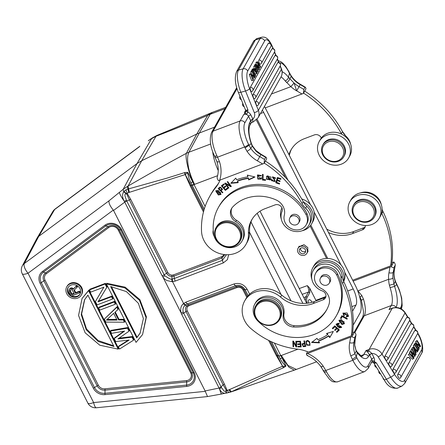 <?xml version="1.0" encoding="UTF-8"?>
<svg xmlns="http://www.w3.org/2000/svg" width="445" height="445" viewBox="0 0 445 445"><rect width="100%" height="100%" fill="white"/><g stroke="black" fill="none" stroke-linecap="round" stroke-linejoin="round"><path stroke-width="0.67" d="M409.839 353.425L413.283 357.558L410.78 351.75L411.124 351.133L414.629 355.16L412.064 349.464L412.354 348.947L415.263 355.7L414.979 356.2L411.519 352.318L413.967 358.008L413.628 358.603L412.343 359.232L408.254 354.576L409.839 353.425L408.254 354.576M413.628 358.603L409.545 353.953M412.409 356.49L412.732 356.334M410.78 351.75L409.489 352.379L410.045 353.669M411.124 351.133L409.839 351.756L409.489 352.379M412.354 348.947L410.774 350.093L411.358 351.389M410.774 350.093L412.064 349.464M414.979 356.2L413.694 356.823L413.238 356.306M397.752 374.484A2.236 1.997 29.3 0 1 400.695 377.488A2.236 2.236 0 0 1 399.888 378.317A2.231 0.851 64.1 0 1 398.397 377.199A2.231 0.851 -115.9 0 1 397.947 376.298A2.231 0.851 -115.9 0 1 397.752 374.484L407.169 357.713A2.231 0.851 -115.9 0 1 407.37 357.535M388.808 362.975A2.236 1.997 29.3 0 1 391.75 365.979A2.236 2.236 0 0 1 390.938 366.808A2.231 0.851 64.1 0 1 389.453 365.69A2.231 0.851 -115.9 0 1 389.002 364.789A2.231 0.851 -115.9 0 1 388.808 362.975L410.613 324.144A2.231 0.851 -115.9 0 1 410.807 323.966M406.774 317.43A2.231 0.851 64.1 0 0 406.58 317.602L384.769 356.439A2.236 1.997 29.3 0 1 387.712 359.443L409.522 320.611A2.236 1.997 -150.7 0 0 406.58 317.602M387.044 360.122A2.231 0.851 -115.9 0 1 386.905 360.272A2.231 0.851 -115.9 0 1 385.42 359.154A2.231 0.851 64.1 0 1 384.964 358.253A2.231 0.851 -115.9 0 1 384.769 356.439M392.907 369.395A2.236 1.997 29.3 0 1 395.85 372.404A2.236 2.236 0 0 1 395.038 373.233A2.231 0.851 64.1 0 1 393.552 372.115A2.231 0.851 -115.9 0 1 393.102 371.208A2.231 0.851 -115.9 0 1 392.907 369.395L414.579 330.796A2.231 0.851 -115.9 0 1 414.779 330.624M414.885 344.441L414.595 344.953L418.105 350.638L418.395 350.126L414.885 344.441L413.31 345.581L414.595 344.953M415.28 348.774L413.31 345.581M418.105 350.638L417.566 350.899M415.708 350.004L413.628 347.934L414.968 351.328L415.708 350.004L414.662 350.515M414.506 348.836L414.1 349.036M415.263 352.084L416.175 350.46L417.493 351.728L417.822 351.138L413.422 347.044L413.11 347.601L415.775 354.782L416.086 354.237L415.263 352.084M413.422 347.044L411.82 348.229L413.11 347.601M411.82 348.229L412.131 349.058M415.775 354.782L415.024 355.149M417.493 351.728L416.209 352.351L415.497 351.667M416.42 344.263L420.325 346.683L420.62 346.154L417.115 340.47L416.837 340.965L419.591 345.426L415.691 343.006L415.391 343.534L418.901 349.225L419.179 348.73L416.42 344.263M414.417 344.669L414.106 344.163L415.391 343.534M418.901 349.225L418.083 349.62M414.106 344.163L415.691 343.006M416.882 343.751L415.552 341.588L416.837 340.965M417.115 340.47L415.552 341.588M417.844 346.566L419.04 347.306L420.325 346.683M392.251 308.201L389.019 309.587L391.289 305.537A3.61 3.226 -150.7 0 1 396.011 307.451A24.069 8.666 69.3 0 0 394.582 286.396L390.07 287.648L389.42 285.234L393.97 283.993L395.371 281.079C394.042 277.335 393.73 273.653 394.437 270.032A3.61 1.557 -168.8 0 1 394.359 270.237L393.224 272.257A23.897 21.343 -150.7 0 0 392.918 277.93L393.97 283.993M357.774 291.024L357.919 290.891A34.382 30.705 -150.7 0 0 357.608 290.596M360.239 296.865L361.874 295.641L357.919 290.891L388.613 279.293C390.76 279.221 392.195 278.77 392.918 277.93M371.747 353.324L369.617 354.999L369.472 354.709L371.747 353.324L369 350.994L367.564 351.945L369.472 354.709L368.449 356.528A3.61 3.226 29.3 0 0 363.726 354.62L365.996 350.577L369 350.994A3.61 1.302 -110.7 0 1 369.15 349.386L392.167 308.396A3.61 1.302 -110.7 0 1 392.462 308.118C397.658 306.627 401.863 308.112 405.089 312.574A3.61 0.857 148.3 0 1 405.017 313.013L381.999 354.003L394.509 374.284A13.751 5.257 -115.9 0 0 404.555 380.258L421.515 350.054A13.751 5.257 -115.9 0 0 417.66 333.505M369.617 354.999L371.72 359.137A3.61 3.226 -150.7 0 1 371.714 362.097L368.043 368.638A3.61 3.226 29.3 0 0 368.048 365.679L371.72 359.137A2.064 0.556 153.1 0 1 373.972 357.652L371.87 353.508A6.53 5.835 29.3 0 1 378.205 356.879A3.61 0.857 148.3 0 0 381.999 354.003A10.14 9.061 29.3 0 0 369.15 349.386L365.996 350.577L367.564 351.945M356.979 351.789L357.302 352.779L356.25 351.194L354.86 353.491C354.721 354.087 353.352 354.843 350.76 355.766L352.34 359.315L356.289 356.706L356.768 357.658A3.61 0.973 -26.9 0 1 352.824 360.266L352.34 359.315M324.043 371.347C323.865 372.243 324.694 372.393 326.519 371.803L325.807 370.474C324.005 371.124 323.231 371.074 323.493 370.312M368.043 368.638L364.755 371.564A20.804 7.487 -110.7 0 1 352.824 360.266L325.807 370.474L323.209 366.174C321.512 367.053 320.812 367.119 321.112 366.385M354.843 345.526L356.256 351.188L354.754 345.887A23.897 21.343 29.3 0 1 355.06 340.219L355.889 335.319C356.211 334.712 355.772 333.6 354.582 331.976L351.962 336.648C353.447 337.672 354.376 337.9 354.754 337.338L355.889 335.319A106.755 95.347 -150.7 0 1 355.06 340.219L353.925 342.238A23.897 21.343 -150.7 0 0 354.854 353.491M328.087 277.463A5.073 4.528 29.3 0 1 329.267 283.159A5.073 4.528 29.3 0 1 321.601 283.893A5.073 4.528 29.3 0 1 320.422 278.197A5.073 4.528 29.3 0 1 328.087 277.463M329.617 282.542A5.156 4.606 -150.7 0 0 330.101 281.857A5.156 4.606 -150.7 0 0 329.161 276.317A5.156 4.606 -150.7 0 0 323.354 274.899A5.156 4.606 -150.7 0 0 321.106 276.807A5.156 4.606 -150.7 0 0 320.773 277.574M326.83 309.525A39.193 35.005 29.3 0 1 310.12 323.32A39.193 35.005 29.3 0 1 294.178 325.64A10.313 9.211 29.3 0 1 283.932 313.836A15.469 13.817 -150.7 0 0 277.908 299.696A15.469 13.817 -150.7 0 0 262.277 297.054A15.469 13.817 -150.7 0 0 255.525 302.761L254.768 304.113A15.469 13.817 29.3 0 1 261.515 298.4A15.469 13.817 29.3 0 1 277.152 301.048A15.469 13.817 29.3 0 1 283.176 315.188A10.313 9.211 -150.7 0 0 293.422 326.986A39.193 35.005 -150.7 0 0 309.364 324.672A39.193 35.005 -150.7 0 0 326.458 310.204A39.193 35.005 -150.7 0 0 328.994 304.369A13.751 12.282 -150.7 0 0 321.507 288.644A12.032 10.747 29.3 0 1 315.728 273.091A12.032 10.747 29.3 0 1 320.978 268.647A12.032 10.747 29.3 0 1 336.826 275.221A50.541 45.14 29.3 0 1 336.353 315.761A50.541 45.14 29.3 0 1 314.303 334.418A50.541 45.14 29.3 0 1 257.661 320.806A15.469 13.817 29.3 0 1 254.768 304.113M279.605 319.566L280.211 318.486A13.751 12.282 -150.7 0 0 277.713 303.718A13.751 12.282 -150.7 0 0 262.227 299.941A13.751 12.282 -150.7 0 0 256.231 305.02L255.625 306.099A13.751 12.282 29.3 0 1 261.621 301.02A13.751 12.282 29.3 0 1 279.616 308.296A13.751 12.282 29.3 0 1 279.605 319.566A13.751 12.282 29.3 0 1 273.608 324.644A13.751 12.282 29.3 0 1 255.614 317.368A13.751 12.282 29.3 0 1 255.625 306.099M261.771 301.882A13.066 11.67 29.3 0 1 278.865 308.797A13.066 11.67 29.3 0 1 273.158 324.322A13.066 11.67 29.3 0 1 256.059 317.413A13.066 11.67 29.3 0 1 261.771 301.882M336.353 315.761L337.11 314.409A50.541 45.14 -150.7 0 0 337.583 273.87A12.032 10.747 -150.7 0 0 321.735 267.3A12.032 10.747 -150.7 0 0 316.484 271.739L315.728 273.091M336.943 324.171L339.096 323.782L338.856 324.205L339.179 323.71L338.133 323.231L336.064 324.244L337.772 326.853L341.003 327.064L341.232 326.658L336.192 324.043M341.704 327.253L339.079 327.592M341.003 327.064L339.151 327.481L338.817 327.976L341.604 327.459L337.972 326.046M337.983 326.068L336.542 324.967L336.77 324.561M336.565 324.972L336.715 324.577L338.873 324.188M339.179 323.71L339.407 323.309M341.337 318.175L340.703 317.825L341.882 315.666L340.475 318.231L341.115 318.581L342.45 316.156L347.228 318.781M340.703 317.825L340.475 318.231M342.222 316.556L347.005 319.187L347.3 318.642L341.877 315.666M343.824 323.337L344.124 321.763L339.752 320.389L339.524 320.795L343.896 322.169L343.824 323.337L339.485 322.013L339.524 320.795M344.547 323.465L342.188 324.194L339.04 320.255M341.415 319.543L338.918 320.45L341.96 324.594L344.447 323.676L341.415 319.543M296.053 345.704L293.439 341.109L292.816 341.076L293.055 346.761L293.644 346.789L293.45 342.327L296.064 346.916L296.693 346.95L296.448 341.265L295.864 341.237L296.053 345.704L296.109 341.248M293.622 346.371L293.283 346.355L293.06 341.087M296.676 346.533L296.292 346.51L293.678 341.921L293.45 342.327M293.055 346.761L293.283 346.355M296.064 346.916L296.292 346.51M300.191 343.824L297.655 343.879L297.738 344.547L300.275 344.491L300.492 346.238L297.788 346.293L297.872 346.966L301.187 346.894L300.47 341.204L297.049 341.276L297.132 341.944L299.947 341.888L300.191 343.824L300.175 341.482L297.327 341.271M300.492 346.238L300.503 344.085L297.933 343.874M301.137 346.494L298.061 346.288M297.132 341.944L297.36 341.543M299.947 341.888L300.175 341.482M297.738 344.547L297.966 344.141M300.275 344.491L300.503 344.085M297.872 346.966L298.094 346.56M336.442 328.165L334.596 330.012L335.13 330.49L336.976 328.644L338.378 329.906L336.409 331.875L336.948 332.359L339.363 329.951L334.785 325.84L332.298 328.327L332.838 328.81L334.885 326.764L336.442 328.165L336.67 327.759L335.113 326.357L333.06 328.404L332.615 328.004M338.378 329.906L338.606 329.5L337.204 328.243L335.358 330.084L334.918 329.689M339.268 329.867L337.176 331.959L336.732 331.553M332.838 328.81L333.06 328.404M334.885 326.764L335.113 326.357M335.13 330.49L335.358 330.084M336.976 328.644L337.204 328.243M336.948 332.359L337.176 331.959M327.548 334.757A57.933 51.742 29.3 0 1 317.752 339.73L317.024 338.306L311.595 342.489L319.349 342.873L318.503 341.209A59.652 53.278 -150.7 0 0 328.594 336.081L329.767 337.583L333.349 331.442L326.541 333.472L327.548 334.757L327.776 334.351L326.986 333.338M319.349 342.873L319.577 342.466L311.823 342.083M333.338 331.442L329.995 337.176L328.816 335.68A59.652 53.278 29.3 0 1 318.731 340.803L318.503 341.209M328.816 335.68L328.594 336.081M329.767 337.583L329.995 337.176M304.725 343.479L304.914 345.91L304.725 343.479L302.761 343.974L302.533 344.38L304.497 343.885M303.184 346.021L302.533 344.38M304.908 345.904L303.184 346.032M303.24 346.711L305.648 346.516L304.491 340.859L303.891 340.915L304.363 343.217L304.196 340.887M305.876 346.11L303.468 346.305L302.111 343.751M304.363 343.217L301.983 343.935L303.24 346.694L303.468 346.288M309.659 344.564L309.77 344.374C310.716 342.472 307.512 338.834 306.616 341.354M309.77 344.374L309.542 344.78C307.617 345.993 306.566 344.986 306.388 341.76C307.284 339.24 310.488 342.873 309.542 344.78L309.714 344.469M306.388 341.76L306.705 341.17M310.115 345.086L306.766 344.658L306.049 340.992M309.409 341.443L305.926 341.182L306.538 345.059L310.015 345.298L309.409 341.443M347.94 315.872L348.168 315.466L343.751 313.13L343.523 313.53L347.94 315.872L346.316 316.378L346.249 317.018L346.499 316.406M344.263 315.499L343.051 312.969M348.646 316.017L346.471 316.612M344.146 315.627L343.918 316.033L344.358 315.55L343.49 314.609L343.523 313.53M346.249 317.018L348.546 316.228L347.094 312.957L342.928 313.163L343.918 316.033M322.33 290.941A15.13 13.511 29.3 0 1 313.158 282.97A15.13 13.511 29.3 0 1 313.169 270.577A15.13 13.511 29.3 0 1 326.374 264.13A15.13 13.511 29.3 0 1 339.563 272.991A15.13 13.511 29.3 0 1 341.059 278.086A17.194 15.353 -150.7 0 0 342.578 283.504A103.145 92.121 29.3 0 1 351.366 335.83L308.346 352.078A34.382 30.705 -150.7 0 0 297.622 349.153A79.076 70.627 29.3 0 1 250.719 328.399A24.069 21.494 29.3 0 1 244.644 320.684A24.069 21.494 29.3 0 1 244.661 300.965A24.069 21.494 29.3 0 1 280.578 297.093A30.944 27.634 -150.7 0 0 313.252 303.546L323.204 299.785A5.156 4.606 -150.7 0 0 325.451 297.883A5.156 4.606 -150.7 0 0 322.33 290.941M351.366 335.83L352.501 333.806A103.145 92.121 -150.7 0 0 343.712 281.485A17.194 15.353 29.3 0 1 343.484 280.979A17.194 15.353 29.3 0 1 342.194 276.061A15.13 13.511 -150.7 0 0 340.698 270.972A15.13 13.511 -150.7 0 0 327.509 262.111A15.13 13.511 -150.7 0 0 314.303 268.552L313.169 270.577M343.701 281.457A16.849 15.047 -150.7 0 0 343.334 268.38A16.849 15.047 -150.7 0 0 328.649 258.512A16.849 15.047 -150.7 0 0 313.942 265.687L312.807 267.712A16.849 15.047 29.3 0 1 327.509 260.536A16.849 15.047 29.3 0 1 342.199 270.404A16.849 15.047 29.3 0 1 343.484 280.979M311.884 279.36A16.849 15.047 29.3 0 1 312.807 267.712M325.874 296.793A5.156 4.606 29.3 0 1 324.338 297.766L314.387 301.521A30.944 27.634 29.3 0 1 281.713 295.074A24.069 21.494 -150.7 0 0 245.801 298.94L244.661 300.965M307.612 355.288C307.228 355.872 306.816 355.41 306.371 353.897L307.578 351.75M352.646 332.637L354.582 331.976M351.962 336.648L306.371 353.897M356.261 356.718L354.826 353.502M356.295 356.706L357.296 352.779A24.069 8.666 69.3 0 0 368.449 356.528M361.752 300.497C361.084 300.336 361.657 299.886 363.47 299.14L361.874 295.641M306.716 303.279L260.008 211.214M106.778 287.398L97.967 301.877L111.528 296.754L112.668 299.001L97.127 304.875L95.414 301.504L103.896 287.147L90.669 292.148L89.528 289.901L105.07 284.027L106.778 287.398L107.156 286.725L105.448 283.354L105.07 284.027M105.448 283.354L89.907 289.228L89.528 289.901M103.869 287.159L95.414 301.504M111.528 296.754L111.906 296.081L113.047 298.328L112.668 299.001M111.906 296.081L98.389 301.187M98.645 307.868L99.786 310.115L115.327 304.241L114.187 301.994L98.645 307.868L99.024 307.195L114.565 301.321L114.187 301.994M114.565 301.321L115.706 303.568L115.327 304.241M117.063 320.094L113.642 313.352L106.422 320.1L117.063 320.094M116.718 319.421L107.145 319.421M124.444 322.213L105.86 322.097L104.341 319.098L116.846 307.239L117.986 309.481L114.777 312.479L118.576 319.966L123.304 319.966L124.444 322.213L124.823 321.54L123.682 319.293L123.304 319.966M123.682 319.293L118.954 319.293L118.576 319.966M118.954 319.293L115.266 312.023M116.846 307.239L117.224 306.56L118.364 308.808L117.986 309.481M117.224 306.56L104.341 319.098M129 331.197L117.953 338.94L132.043 337.188L133.561 340.18L119.533 349.047L118.398 346.8L129.161 340.058L115.739 341.56L114.215 338.567L124.606 331.074L111.556 333.327L110.421 331.08L127.481 328.204L129 331.197L129.378 330.524L127.86 327.526L127.481 328.204M127.86 327.526L110.799 330.407L110.421 331.08M123.871 331.197L114.599 337.894L114.215 338.567M128.31 340.152L118.776 346.127L118.398 346.8M132.043 337.188L132.421 336.515L133.939 339.507L133.561 340.18M132.421 336.515L119.043 338.178M140.27 332.899L137.082 337.243L111.4 286.625M136.704 337.916L140.08 333.238L143.385 318.537L138.384 303.301L126.402 291.597L110.649 286.563L136.704 337.916L137.082 337.243M142.572 334.562L146.438 316.918L139.869 299.63L125.19 287.175L106.772 283.276L106.388 283.949L136.037 342.389L142.572 334.562L146.06 317.597L139.491 300.308L124.811 287.848L106.388 283.954M113.586 345.776L98.173 340.559L86.508 328.961L81.607 313.986L84.717 299.502M87.904 295.157L84.522 299.835L81.218 314.537L86.224 329.778L98.206 341.482L113.959 346.51L87.904 295.157M118.214 349.125L88.566 290.685L82.047 298.506L78.559 315.466L85.123 332.76L99.802 345.22L118.214 349.125L118.593 348.452L88.944 290.012L88.566 290.685M88.944 290.012L82.047 298.506M69.815 290.78L71.584 294.69L74.304 293.667L72.173 289.89L71 289.706L69.815 290.78L70.165 290.157M69.898 291.375L70.199 290.129M71.584 294.69L71.962 294.017L70.277 290.696M74.076 293.222L71.962 294.017M76.985 287.448L73.887 290.285L75.394 293.255L79.199 291.814L79.733 292.866L71.211 296.081L69.081 291.892L69.008 290.045L69.47 289.244L70.649 288.594L72.274 288.811L72.991 289.372L76.362 286.224L76.985 287.448L77.363 286.775L76.74 285.551L76.362 286.224M76.74 285.551L72.991 289.372M73.369 288.699L72.652 288.137L72.274 288.811M72.652 288.137L71.662 287.887L71.283 288.56M71.662 287.887L71.028 287.915L70.649 288.594M71.028 287.915L69.926 288.866M70.304 288.193L69.47 289.244M69.848 288.571L69.008 290.045M79.199 291.814L79.577 291.141L80.111 292.187L79.733 292.866M79.577 291.141L75.772 292.582L75.394 293.255M75.772 292.582L74.376 289.834M80.178 293.95A6.842 6.113 29.3 0 1 77.397 296.142A6.842 6.113 29.3 0 1 71.879 295.83M70.744 295.168A6.842 6.113 29.3 0 1 68.274 287.259M71.055 285.067A6.842 6.113 -150.7 0 0 68.068 287.592A6.842 6.113 -150.7 0 0 69.314 294.94A6.842 6.113 -150.7 0 0 77.018 296.815A6.842 6.113 -150.7 0 0 80 294.29A6.842 6.113 -150.7 0 0 78.759 286.947A6.842 6.113 -150.7 0 0 71.055 285.067M70.399 283.765A8.355 7.459 29.3 0 1 79.805 286.063A8.355 7.459 29.3 0 1 81.318 295.035A8.355 7.459 29.3 0 1 77.675 298.117A8.355 7.459 29.3 0 1 68.269 295.819A8.355 7.459 29.3 0 1 66.75 286.853A8.355 7.459 29.3 0 1 70.399 283.765M81.318 295.035L81.702 294.356A8.355 7.459 -150.7 0 0 80.183 285.384A8.355 7.459 -150.7 0 0 70.777 283.092A8.355 7.459 -150.7 0 0 67.128 286.174L66.75 286.853M240 229.92A13.751 12.282 29.3 0 1 239.989 241.19A13.751 12.282 29.3 0 1 233.987 246.263A13.751 12.282 29.3 0 1 215.992 238.987A13.751 12.282 29.3 0 1 216.003 227.718A13.751 12.282 29.3 0 1 222.005 222.645A13.751 12.282 29.3 0 1 240 229.92M222.15 223.501A13.066 11.67 29.3 0 1 239.249 230.415A13.066 11.67 29.3 0 1 233.536 245.946A13.066 11.67 29.3 0 1 216.442 239.032A13.066 11.67 29.3 0 1 222.15 223.501M239.989 241.19L240.556 240.178A13.751 12.282 -150.7 0 0 238.058 225.409A13.751 12.282 -150.7 0 0 222.572 221.632A13.751 12.282 -150.7 0 0 216.57 226.711L216.003 227.718M297.494 217.166A5.073 4.528 29.3 0 1 298.673 222.862A5.073 4.528 29.3 0 1 291.013 223.59A5.073 4.528 29.3 0 1 289.834 217.894A5.073 4.528 29.3 0 1 297.494 217.166M299.023 222.244A5.156 4.606 -150.7 0 0 299.507 221.554A5.156 4.606 -150.7 0 0 298.573 216.02A5.156 4.606 -150.7 0 0 292.766 214.601A5.156 4.606 -150.7 0 0 290.513 216.504A5.156 4.606 -150.7 0 0 290.179 217.277M284.305 215.313A13.751 12.282 -150.7 0 0 275.989 199.894A39.193 35.005 -150.7 0 0 245.39 198.57A39.193 35.005 -150.7 0 0 232.602 207.109A10.313 9.211 -150.7 0 0 231.467 208.672A10.313 9.211 -150.7 0 0 235.7 221.61A15.469 13.817 29.3 0 1 242.052 241.018A15.469 13.817 29.3 0 1 235.305 246.73A15.469 13.817 29.3 0 1 213.606 233.975A50.541 45.14 29.3 0 1 218.395 207.487A50.541 45.14 29.3 0 1 240.445 188.83A50.541 45.14 29.3 0 1 306.121 214.701A12.032 10.747 29.3 0 1 306.221 224.769A12.032 10.747 29.3 0 1 300.97 229.208A12.032 10.747 29.3 0 1 288.443 226.855A12.032 10.747 29.3 0 1 284.305 215.313M306.221 224.769L306.978 223.418A12.032 10.747 -150.7 0 0 306.883 213.35A50.541 45.14 -150.7 0 0 241.201 187.479A50.541 45.14 -150.7 0 0 219.157 206.135L218.395 207.487M213.233 230.232A8.594 7.676 -150.7 0 0 213.85 235.778A8.594 7.676 -150.7 0 0 214.14 236.301M242.052 241.018L242.809 239.671A15.469 13.817 -150.7 0 0 236.462 220.264A10.313 9.211 29.3 0 1 231.878 208.015M260.998 175.547L258.261 174.974L258.033 175.374L260.77 175.947L261.304 175.475M261.449 178.823L258.072 178.695L257.533 174.879M260.77 175.947L261.426 175.797L257.41 175.069L257.827 179.079L261.343 179.035L261.649 178.128L260.965 177.911L260.486 178.968L261.198 177.505M260.987 178.2L260.486 178.968L258.033 175.374M280.027 181.104L277.402 180.158L277.174 180.559L279.894 181.543L280.089 180.92L277.368 179.941L277.88 178.317L278.108 177.911L280.917 178.929M279.566 183.64L275.989 182.35L277.513 177.494M277.88 178.317L280.784 179.363L280.979 178.74L277.424 177.46L275.761 182.756L279.427 184.074L279.621 183.451L276.606 182.367L277.174 180.559M275.761 182.756L275.989 182.35M275.817 178.134L273.119 176.96L272.891 177.36L275.144 178.456L272.323 177.021L274.348 179.941L274.576 179.541L272.451 176.832M275.355 181.221L271.767 180.325L271.545 180.731L275.255 181.432L272.891 177.36M274.849 180.687L274.593 179.524M271.773 180.325L271.7 179.268M275.366 178.05L275.144 178.456M274.365 179.93L274.626 181.093L274.025 181.527M274.02 181.51L272.095 179.786M272.118 179.786L271.478 179.674L271.545 180.731M265.531 179.936L262.55 179.602L262.684 174.379M262.328 180.003L265.52 180.364L265.537 179.702L263.017 179.413L263.145 174.429L262.467 174.351L262.55 179.602M270.032 179.535L270.26 179.129L267.823 175.719L267.234 176.554L267.601 176.12L270.032 179.535L269.681 179.975L267.234 176.554M270.749 179.663L266.544 178.718L266.722 176.07M266.316 179.124L270.643 179.875L270.927 176.988L266.599 176.264L266.544 178.718M225.782 186.405L223.991 187.962L225.91 186.55L225.443 186.01L223.523 187.423L222.3 186.004L224.224 184.358M227.823 188.369L225.593 190.009L221.727 185.543M222.3 186.004L224.347 184.503L223.88 183.957L221.371 185.799L225.365 190.416L227.946 188.513L227.478 187.968L225.348 189.531L223.991 187.962M225.365 190.416L225.593 190.009M254.568 176.882L248.872 179.519L248.46 178.011L248.644 179.925L254.991 176.988L247.331 175.096L247.809 176.854L247.693 175.185M238.297 182.278L231.055 182.884M248.46 178.011A57.933 51.742 -150.7 0 0 237.58 180.848L237.352 181.254A57.933 51.742 29.3 0 1 248.232 178.417M247.809 176.854A59.652 53.278 -150.7 0 0 236.607 179.774L235.761 178.111L230.827 183.29L238.075 182.684L237.352 181.254M248.644 179.925L248.872 179.519M231.05 186.31L226.26 183.685L226.038 184.085L230.821 186.716L231.189 186.227M230.821 186.716L231.322 186.411L227.701 181.549L227.234 181.838L230.076 185.654L230.304 185.248L227.595 181.616M228.747 187.723L225.153 183.112M230.076 185.654L225.292 183.029L224.792 183.334L228.413 188.196L228.886 187.907L226.038 184.085M228.413 188.196L228.641 187.79M220.403 194.076L220.709 192.707L216.565 190.833L216.337 191.239L220.481 193.113L220.403 194.076L216.231 192.151L216.337 191.239M221.098 194.226L218.578 194.604L215.864 190.683M218.35 195.01L221.004 194.437L218.367 190.293L215.73 190.877L218.35 195.01L218.578 194.604M221.782 189.142L222.011 188.736L220.592 187.239L220.364 187.645L221.782 189.142L220.648 190.226L219.101 188.669L220.581 187.228M219.107 188.674L220.353 187.634M222.522 189.281L221.154 190.738L222.433 189.481L219.913 187.084L218.167 188.53L222.483 192.88L222.711 192.474L218.506 188.235M222.483 192.88L222.912 192.507L221.154 190.738M264.252 163.081A103.145 92.121 29.3 0 1 302.066 203.649A17.194 15.353 -150.7 0 0 305.654 208.293A15.13 13.511 29.3 0 1 308.969 212.693A15.13 13.511 29.3 0 1 308.958 225.087L310.093 223.067A15.13 13.511 -150.7 0 0 310.671 221.894A15.13 13.511 -150.7 0 0 310.109 210.669A15.13 13.511 -150.7 0 0 306.789 206.269A17.194 15.353 29.3 0 1 303.473 202.119A16.849 15.047 29.3 0 1 311.606 210.101A16.849 15.047 29.3 0 1 311.595 223.907L312.729 221.888A16.849 15.047 -150.7 0 0 312.74 208.076A16.849 15.047 -150.7 0 0 301.699 198.932M311.595 223.907A16.849 15.047 29.3 0 1 302.122 230.76M281.296 219.062A16.849 15.047 29.3 0 1 281.946 207.915M308.958 225.087A15.13 13.511 29.3 0 1 285.885 227.072A15.13 13.511 29.3 0 1 282.564 222.672A15.13 13.511 29.3 0 1 282.002 211.447A5.156 4.606 -150.7 0 0 280.689 206.135A5.156 4.606 -150.7 0 0 275.06 204.895L265.109 208.649A30.944 27.634 -150.7 0 0 251.614 220.075A30.944 27.634 -150.7 0 0 248.438 233.747A24.069 21.494 29.3 0 1 245.968 244.383A24.069 21.494 29.3 0 1 224.964 254.629A24.069 21.494 29.3 0 1 203.982 240.534A24.069 21.494 29.3 0 1 201.529 231.445A79.076 70.627 29.3 0 1 209.645 196.506A79.076 70.627 29.3 0 1 215.675 187.629A34.382 30.705 -150.7 0 0 218.295 183.768A34.382 30.705 -150.7 0 0 220.002 180.13M218.84 182.745A34.382 30.705 29.3 0 1 216.81 185.604A79.076 70.627 -150.7 0 0 210.78 194.482L209.645 196.506M245.968 244.383L247.103 242.358A24.069 21.494 -150.7 0 0 249.573 231.723A30.944 27.634 29.3 0 1 252.204 219.073M303.473 202.119A17.194 15.353 29.3 0 1 303.201 201.63A103.145 92.121 -150.7 0 0 265.387 161.062M264.069 163.404L266.694 158.737C266.321 157.291 265.965 156.84 265.626 157.391L264.486 159.416L264.069 163.404L218.478 180.659C217.349 179.035 216.932 177.861 217.227 177.132M257.316 62.356L257.655 61.76L256.248 62.15L255.914 62.751L257.316 62.356L258.523 67.801M257.655 61.76L260.692 66.806L260.397 67.334L259.118 67.69M260.397 67.334L257.855 62.862L259.457 69.008L259.107 69.631L257.816 69.993M259.107 69.631L257.549 67.112L257.06 67.245M257.549 67.112L256.509 65.259L258.172 71.295L257.883 71.812L256.899 72.09M257.883 71.812L256.02 64.664L256.298 64.169L254.896 64.558L254.618 65.059L256.02 64.664M254.618 65.059L254.807 65.777M255.914 62.751L256.281 64.175L258.712 67.746M268.302 43.31A2.231 0.745 -105.6 0 1 268.519 43.132A2.236 2.236 0 0 1 270.894 46.419A2.236 1.997 -150.7 0 0 268.302 43.31L258.884 60.086A2.236 1.997 29.3 0 1 261.476 63.19L270.894 46.419M258.884 60.086A2.231 0.745 -105.6 0 0 259.19 62.929A2.231 0.745 -105.6 0 0 259.596 63.707A2.231 0.745 74.4 0 0 260.308 64.191M274.843 55.731A2.231 0.745 -105.6 0 1 275.06 55.547A2.236 2.236 0 0 1 277.435 58.84A2.236 1.997 -150.7 0 0 274.843 55.731L253.038 94.562A2.236 1.997 29.3 0 1 255.625 97.672L277.435 58.84M253.038 94.562A2.231 0.745 -105.6 0 0 253.344 97.411A2.231 0.745 -105.6 0 0 253.745 98.189A2.231 0.745 74.4 0 0 254.457 98.673M257.288 105.665A2.231 0.745 -105.6 0 1 256.57 105.176A2.231 0.745 -105.6 0 1 256.175 104.403A2.231 0.745 74.4 0 1 255.869 101.555L277.674 62.723A2.231 0.745 -105.6 0 1 277.891 62.545A2.236 2.236 0 0 1 280.267 65.832A2.236 1.997 -150.7 0 0 277.674 62.723M271.951 48.855A2.231 0.745 -105.6 0 1 272.168 48.672A2.236 2.236 0 0 1 274.537 51.965A2.236 1.997 -150.7 0 0 271.951 48.855L250.274 87.454A2.236 1.997 29.3 0 1 252.86 90.563L274.537 51.965M250.274 87.454A2.231 0.745 -105.6 0 0 250.58 90.296A2.231 0.745 -105.6 0 0 250.98 91.08A2.231 0.745 74.4 0 0 251.692 91.564M255.352 76.323L255.641 75.806L253.177 69.726L252.888 70.243L255.352 76.323L254.568 76.54M253.177 69.726L251.775 70.115L251.486 70.633L252.888 70.243M251.764 71.317L251.486 70.633M255.886 69.203L255.146 70.521L256.721 72.785L255.886 69.203M255.703 68.402L254.79 70.026L253.789 68.641L253.461 69.225L256.815 73.714L257.127 73.158L255.508 65.582L255.196 66.133L255.703 68.402L254.123 69.103M255.508 65.582L254.101 65.977L253.795 66.522L255.196 66.133M256.815 73.714L255.413 74.109L254.412 72.769M253.789 68.641L252.387 69.031L252.054 69.62L253.461 69.225M252.054 69.62L252.315 69.965M253.795 66.522L254.301 68.791M254.039 76.418L250.958 73.681L250.657 74.209L253.122 80.289L253.4 79.8L251.464 75.021L254.546 77.753L254.846 77.224L252.382 71.144L252.104 71.639L254.039 76.418M252.382 71.144L250.98 71.534L250.702 72.029L252.104 71.639M252.499 77.575L253.144 78.148L254.546 77.753M253.122 80.289L251.72 80.684L249.256 74.604L250.657 74.209M249.256 74.604L249.55 74.076L250.958 73.681M251.603 74.254L250.702 72.029M286.602 82.559C288.277 81.569 289.345 80.284 289.806 78.698L294.017 82.981A23.897 21.343 -150.7 0 0 299.051 86.636L296.682 90.863L294.017 82.981L290.885 86.658L285.212 80.957C287.092 80.067 288.176 78.821 288.46 77.224L289.801 78.704L291.241 76.39M289.473 73.303L289.061 71.906A3.61 0.973 153.1 0 1 288.989 72.351L289.473 73.303M291.236 75.884L291.236 76.39L289.445 73.314M345.559 135.775A50.541 45.14 -150.7 0 0 342.439 131.525M350.677 144.297A15.13 13.511 -150.7 0 0 349.408 140.692A15.13 13.511 -150.7 0 0 346.088 136.287A17.194 15.353 29.3 0 1 342.5 131.648A103.145 92.121 -150.7 0 0 304.686 91.08M303.551 93.1A103.145 92.121 29.3 0 1 341.365 133.667A17.194 15.353 -150.7 0 0 341.638 134.156A16.849 15.047 -150.7 0 0 321.29 138.045A16.849 15.047 -150.7 0 0 320.378 139.452L319.243 141.471A16.849 15.047 29.3 0 1 333.95 134.301A16.849 15.047 29.3 0 1 348.635 144.169A16.849 15.047 29.3 0 1 348.624 157.969A16.849 15.047 29.3 0 1 333.917 165.145A16.849 15.047 29.3 0 1 319.232 155.277A16.849 15.047 29.3 0 1 319.243 141.471M333.772 161.457A11.003 9.829 29.3 0 1 322.319 151.072A11.003 9.829 29.3 0 1 332.276 141.226A11.003 9.829 29.3 0 1 343.729 151.612A11.003 9.829 29.3 0 1 333.772 161.457M343.746 156.829L344.274 155.883A12.032 10.747 -150.7 0 0 343.551 144.77A12.032 10.747 -150.7 0 0 332.96 138.929A12.032 10.747 -150.7 0 0 323.287 144.102L322.759 145.042A12.032 10.747 29.3 0 1 332.432 139.869A12.032 10.747 29.3 0 1 343.017 145.71A12.032 10.747 29.3 0 1 343.746 156.829A12.032 10.747 29.3 0 1 334.073 162.002A12.032 10.747 29.3 0 1 323.482 156.162A12.032 10.747 29.3 0 1 322.759 145.042M348.624 157.969L349.759 155.95A16.849 15.047 -150.7 0 0 349.77 142.144A16.849 15.047 -150.7 0 0 341.638 134.156M321.29 138.045A5.156 4.606 -150.7 0 0 314.359 134.913L304.413 138.673A30.944 27.634 -150.7 0 0 290.913 150.093A30.944 27.634 -150.7 0 0 288.939 154.604M289.345 155.394A30.944 27.634 29.3 0 1 291.503 149.092M305.993 88.755C305.626 87.309 305.264 86.858 304.925 87.409L303.79 89.434L303.373 93.422L305.993 88.755M305.337 87.231L304.925 87.409A106.755 95.347 -150.7 0 0 300.191 84.611A23.897 21.343 29.3 0 1 291.236 76.39M265.242 107.901L303.373 93.422M289.484 73.297L288.46 77.23A24.069 8.666 69.3 0 0 282.147 71.762M247.036 151.317A27.507 24.564 -150.7 0 0 257.382 160.845L261.076 154.259L255.964 150.549L252.387 145.804L250.785 148.369C250.251 149.236 249.005 150.221 247.036 151.317L245.089 147.912L249.039 145.304L248.555 144.352A3.61 0.973 153.1 0 1 244.611 146.961L217.588 157.168C215.708 157.753 214.913 157.647 215.202 156.857M216.949 161.084C216.687 161.885 217.533 162.102 219.485 161.73L216.926 155.778C215.119 156.406 214.373 156.412 214.69 155.794M253.561 41.34L256.96 38.548A17.361 5.818 74.4 0 0 255.419 39.917A3.61 3.226 -150.7 0 0 255.135 40.011A3.61 3.226 -150.7 0 0 253.561 41.34L236.601 71.545A3.61 3.226 29.3 0 1 238.175 70.215A3.61 3.226 29.3 0 1 238.453 70.121A17.361 5.818 74.4 0 0 240.845 92.282L247.915 109.743L246.174 111.233L247.776 112.007L247.915 109.743C246.063 110.505 245.295 110.493 245.623 109.709M252.949 119.165L250.774 120.734L251.292 122.753L252.727 121.808L251.575 122.542L253.294 121.891A3.61 1.302 -110.7 0 1 252.727 121.808L252.882 118.96L250.624 120.45L248.521 116.312A3.61 3.226 -150.7 0 0 246.491 114.465A3.61 3.226 -150.7 0 0 243.799 114.398L246.224 113.892L244.961 113.453L243.799 114.398L240.128 120.94A3.61 3.226 29.3 0 1 244.85 122.848A17.194 6.191 -110.7 0 0 248.555 144.352M251.191 143.607L252.115 145.888M251.458 143.668C248.889 135.942 248.316 129.89 249.745 125.518A3.61 3.226 29.3 0 0 249.751 122.559A24.069 8.666 69.3 0 0 251.18 143.607L251.431 143.674M251.575 122.542L251.269 122.803M249.751 122.559L250.624 120.45M246.174 111.233L247.776 112.007A5.674 5.067 -150.7 0 1 250.78 114.821A2.064 0.556 -26.9 0 0 248.521 116.312L244.85 122.848M247.798 112.257L246.786 113.864L246.224 113.892M246.007 111.45L244.961 113.453L244.489 112.385L245.512 111.489M251.18 143.613L249.044 145.304M250.763 148.38L249.011 145.315M255.942 150.577L255.853 150.938L252.104 145.899M266.038 157.213L265.626 157.391A106.755 95.347 -150.7 0 0 260.887 154.593A23.897 21.343 29.3 0 1 255.853 150.938M130.641 199.265L129.384 199.922L126.619 193.792L123.994 191.372L123.727 191.739L126.258 193.903C123.532 193.67 125.624 197.33 126.458 200.333L126.758 201.018L129.384 199.922L166.541 273.158C167.771 275.227 169.59 276.328 171.998 276.462L173.973 276.117L174.379 278.464L222.389 260.325L221.983 257.978L173.973 276.117L173.556 274.877L172.004 275.149C170.185 275.01 168.783 274.131 167.798 272.501L130.641 199.265L127.131 193.252L126.258 193.903M172.004 275.149L171.904 278.937C171.859 279.961 169.484 278.898 164.778 275.75L164.183 274.788L167.798 272.501M187.757 172.666C188.046 175.925 189.081 179.24 190.855 182.611L192.118 185.209L190.215 185.832L185.165 174.585L187.89 172.56L186.978 172.387L187.039 173.005M191.172 185.621L185.315 174.546L184.964 172.549L184.486 172.649L185.165 174.585L129.434 192.312L128.538 188.908L167.17 178.095L184.486 172.649M186.978 172.387L184.964 172.549M36.957 238.37L38.776 236.312L137.032 163.549L123.154 189.297L127.337 186.455L128.711 192.574A28.747 25.677 29.3 0 0 127.131 193.252L125.957 189.826L123.994 191.372M172.343 278.909L171.898 278.932L171.987 281.674L172.532 281.663L172.343 278.909L174.379 278.464A3.61 1.302 -110.7 0 0 175.258 281.073L172.532 281.663L183.585 303.451L185.526 304.892L187.284 303.902L188.513 304.781L186.878 305.798C185.365 307.428 185.076 309.342 186.016 311.539L183.657 313.169L183.234 312.134C182.55 309.336 183.212 307.011 185.209 305.159L187.873 306.427L189.153 305.626L188.513 304.781L236.523 286.641L235.294 285.762L187.284 303.902A3.61 1.302 69.3 0 1 185.938 302.127L233.948 283.988L235.294 285.762C239.482 284.644 242.77 285.974 245.156 289.751L243.932 289.634C242.113 286.875 239.644 285.879 236.523 286.641L237.163 287.487C239.61 286.886 241.552 287.67 242.981 289.84A1.719 0.462 153.1 0 1 243.932 289.634L247.42 296.509M192.752 182.005L190.844 182.617M214.529 127.159L196.812 133.989L186.349 153.336C185.009 156.651 188.157 170.991 192.763 181.994L187.89 172.56M204.261 209.139L192.118 185.209A3.61 0.973 153.1 0 0 194.115 184.781L194.521 184.38C190.972 176.754 188.886 170.596 188.268 165.902C187.006 158.086 187.695 155.044 188.919 152.212L186.349 153.336C170.824 161.668 151.4 172.571 128.077 186.038L128.538 188.908L125.957 189.826M157.413 135.247L156.034 136.253L141.733 160.706L137.032 163.549L151.573 138.684L156.034 136.253C176.153 128.51 193.364 121.546 207.676 115.361L210.285 113.214A25.793 25.793 0 0 1 212.36 112.363L210.218 114.282L207.676 115.361L196.812 133.989L141.733 160.706L128.077 186.038L127.337 186.461M210.285 113.214L157.447 135.224M149.231 140.008L152.724 137.689M149.487 139.836L148.291 140.831M155.366 136.543L156.696 135.547M119.355 192.396L109.019 200.795C108.641 203.059 110.071 206.157 113.303 210.09L113.542 210.446L124.756 202.141L162.18 275.9L164.183 274.788L126.758 201.018L124.756 202.141L124.277 201.257C121.296 196.946 119.655 193.992 119.355 192.396L123.154 189.297L123.727 191.739C122.058 194.415 122.236 197.586 124.277 201.257L126.458 200.333M162.18 275.9L162.953 277.157C163.849 278.526 165.229 279.66 167.086 280.578L171.987 281.674M192.763 181.994L194.003 184.558L191.995 184.97M187.873 306.427C186.794 307.556 186.594 309.047 187.267 310.888L186.016 311.539L223.167 384.775L224.425 384.124L227.161 390.426L228.769 392.484L230.538 391.884L228.802 389.887A29.398 26.255 29.3 0 1 227.161 390.426L226.399 390.471L223.167 384.775L221.082 386.939L221.443 387.567C224.452 391.277 223.891 392.045 226.105 390.699L226.399 390.465L226.294 393.002L228.769 392.484M231.033 391.95L268.118 374.462L283.459 367.731L276.273 355.46L277.224 355.26L278.72 355.911L271.561 341.805M285.99 365.924L285.039 366.168L285.456 366.496L285.99 365.924L282.124 358.147L280.044 358.414C281.763 361.824 283.688 364.338 285.812 365.946M231.889 391.661L294.267 370.157L289.011 367.253L282.124 358.147L280.717 355.483A3.61 0.973 -26.9 0 1 278.72 355.911L280.05 358.414M297.928 349.192L281.329 355.483L287.993 365.467L296.37 369.417M280.823 355.716L278.831 356.156M185.938 302.127L183.207 303.79L185.209 305.159L185.526 304.892M283.459 367.731L283.877 367.52L282.564 366.229L228.802 389.887M226.171 393.169L231.016 391.962L230.538 391.884L231.344 391.555L229.525 389.609M285.034 366.179L282.564 366.229L270.032 341.081M283.877 367.52L285.456 366.491M183.207 303.79C180.859 306.06 180.158 309.108 181.098 312.924L162.953 277.157L164.778 275.75M113.542 210.446L205.112 390.944L207.509 396.573L221.388 394.042M221.365 393.469C221.549 394.843 220.92 393.33 219.485 388.924L219.073 388.046L221.082 386.939L183.657 313.169L181.649 314.287L181.098 312.924L183.234 312.134M219.485 388.924L221.443 387.567M221.365 394.053L225.871 393.057C223.284 393.692 221.154 392.312 219.485 388.913M226.294 393.002L225.871 393.046L226.105 390.699M305.626 251.264A3.265 2.915 29.3 0 1 305.009 251.592A3.265 2.915 29.3 0 1 300.403 248.327M303.868 253.611A3.265 2.915 -150.7 0 0 305.298 252.404A3.265 2.915 -150.7 0 0 304.703 248.9A3.265 2.915 -150.7 0 0 301.026 248.004A3.265 2.915 -150.7 0 0 299.602 249.206A3.265 2.915 -150.7 0 0 300.191 252.716A3.265 2.915 -150.7 0 0 303.868 253.611M304.658 255.163A5.073 4.528 29.3 0 1 298.945 253.767A5.073 4.528 29.3 0 1 298.028 248.321A5.073 4.528 29.3 0 1 300.236 246.452A5.073 4.528 29.3 0 1 305.949 247.843A5.073 4.528 29.3 0 1 306.872 253.288A5.073 4.528 29.3 0 1 304.658 255.163M307.317 252.499L307.779 251.831L307.795 247.604L303.996 244.706L298.784 246.808L298.445 247.576M316.145 300.859A15.197 5.468 -110.7 0 0 315.9 300.358L309.731 288.204L307.356 285.618C308.624 288.56 308.997 290.707 308.474 292.07L302.177 294.34M312.129 302.272A6.019 2.164 69.3 0 0 309.069 299.724A6.019 2.164 69.3 0 0 308.574 300.186A6.019 2.164 69.3 0 0 308.363 303.084M309.731 288.204L309.803 292.621L307.145 297.36A9.306 3.349 -110.7 0 0 307.072 303.245M344.708 272.195L353.202 288.939A12.894 4.639 69.3 0 1 355.978 305.07L352.535 311.211M257.088 119.216L288.032 180.214M310.816 225.131L327.72 258.45M262.361 110.132A12.894 4.639 69.3 0 1 263.624 112.374L310.426 204.622M314.114 211.898L341.02 264.925M257.182 213.311L302.889 303.401M353.197 325.195L360.022 313.041A22.178 7.982 -110.7 0 0 355.249 285.301L265.671 108.736A22.178 7.982 -110.7 0 0 264.436 106.438M290.991 300.809L250.986 221.949M281.101 294.557L249.595 232.462M212.688 151.561A25.098 9.034 69.3 0 0 218.239 170.563M364.366 221.76A11.003 9.829 29.3 0 1 352.907 211.375A11.003 9.829 29.3 0 1 362.864 201.524A11.003 9.829 29.3 0 1 374.323 211.909A11.003 9.829 29.3 0 1 364.366 221.76M374.334 217.127L374.862 216.187A12.032 10.747 -150.7 0 0 374.139 205.067A12.032 10.747 -150.7 0 0 363.554 199.227A12.032 10.747 -150.7 0 0 353.881 204.4L353.352 205.345A12.032 10.747 29.3 0 1 363.025 200.172A12.032 10.747 29.3 0 1 373.611 206.013A12.032 10.747 29.3 0 1 374.334 217.127A12.032 10.747 29.3 0 1 364.661 222.3A12.032 10.747 29.3 0 1 354.075 216.459A12.032 10.747 29.3 0 1 353.352 205.345M379.229 204.472A16.849 15.047 29.3 0 1 379.212 218.273A16.849 15.047 29.3 0 1 364.505 225.448A16.849 15.047 29.3 0 1 349.82 215.575A16.849 15.047 29.3 0 1 349.837 201.774A16.849 15.047 29.3 0 1 364.544 194.599A16.849 15.047 29.3 0 1 379.229 204.472M379.212 218.273L380.347 216.248A16.849 15.047 -150.7 0 0 381.649 213.022A16.849 15.047 -150.7 0 0 380.364 202.447A16.849 15.047 -150.7 0 0 365.679 192.574A16.849 15.047 -150.7 0 0 350.972 199.749L349.837 201.774M381.649 213.022A17.194 15.353 -150.7 0 0 381.877 213.528A103.145 92.121 29.3 0 1 390.666 265.849L391.8 263.824A103.145 92.121 -150.7 0 0 383.017 211.503A17.194 15.353 29.3 0 1 382.088 209.111M381.27 204.594A15.13 13.511 -150.7 0 0 379.997 200.99A15.13 13.511 -150.7 0 0 360.439 192.902M328.493 232.568A30.944 27.634 -150.7 0 0 352.551 233.564L362.503 229.804A5.156 4.606 -150.7 0 0 364.75 227.901A5.156 4.606 -150.7 0 0 365.273 225.498M365.173 226.811A5.156 4.606 29.3 0 1 363.637 227.784L353.692 231.539A30.944 27.634 29.3 0 1 326.736 229.097M352.663 280.205L390.666 265.849M395.299 281.518A23.897 21.343 29.3 0 1 394.359 270.237A106.755 95.347 -150.7 0 0 395.193 265.337C395.51 264.731 395.071 263.618 393.881 261.994L391.261 266.666C392.746 267.69 393.68 267.918 394.053 267.356L395.277 265.059L394.437 270.032M393.881 261.994L391.95 262.656M353.135 281.14L391.261 266.666M389.87 267.261A103.145 92.121 29.3 0 1 388.969 272.763A27.507 24.564 -150.7 0 0 388.613 279.293C388.585 279.349 388.797 283.02 389.425 285.234M394.587 286.396L393.981 283.993M395.277 281.524L396.695 284.711M394.576 286.402L396.734 284.7M396.773 284.283L397.207 285.657A3.61 0.973 -26.9 0 0 397.274 285.212L396.79 284.26M371.302 362.486L372.02 361.846L371.525 362.441M372.966 362.252L373.31 362.391L374.134 361.284C373.349 360.522 372.643 360.711 372.02 361.846M372.949 362.247L372.276 362.113M373.31 362.391L373.672 362.547L374.134 361.284M373.878 362.514C373.605 363.309 374.429 363.443 376.353 362.909L374.334 361.462A5.674 5.067 -150.7 0 0 373.972 357.652M373.672 362.541L376.353 362.909L386.427 379.235A17.361 6.636 64.1 0 0 393.797 387.384A17.361 6.636 64.1 0 0 397.824 388.046L402.113 385.965A17.361 6.636 -115.9 0 1 390.716 377.154A3.61 0.857 -31.7 0 0 394.509 374.284M392.178 308.118L392.551 308.085M390.827 308.735L389.019 309.587L392.167 308.396A10.14 9.061 -150.7 0 1 405.017 313.013L407.653 317.285M413.972 353.731L413.616 353.903M400.695 377.488L410.112 360.717A2.236 1.997 -150.7 0 0 407.169 357.713M391.75 365.979L413.555 327.147A2.236 1.997 -150.7 0 0 410.613 324.144M395.85 372.404L417.521 333.806A2.236 1.997 -150.7 0 0 414.579 330.796M415.797 330.485L413.639 326.986M411.686 323.821L409.606 320.445M363.47 299.14A20.459 7.365 -110.7 0 1 364.283 315.744L391.289 305.537A20.459 7.365 69.3 0 0 390.07 287.648M362.113 356.161A20.459 7.365 69.3 0 0 363.726 354.62L360.967 355.661M354.754 337.338A106.755 95.347 29.3 0 1 353.925 342.238A3.61 1.557 -168.8 0 1 349.664 342.745A27.507 24.564 -150.7 0 0 350.76 355.766M293.422 326.986L294.178 325.64M283.176 315.188L283.932 313.836M336.826 275.221L337.583 273.87M344.124 321.763L343.896 322.169M341.96 324.594L342.188 324.194M306.538 345.059L306.766 344.658M342.194 276.061L341.059 278.086M343.712 281.485L342.578 283.504M323.204 299.785L324.338 297.766M314.387 301.521L313.252 303.546M281.713 295.074L280.578 297.093M350.571 337.243A103.145 92.121 29.3 0 1 349.664 342.745M323.209 366.174A34.382 30.705 -150.7 0 0 307.551 353.497M354.915 332.421L364.283 315.744A3.61 3.226 -150.7 0 0 362.708 317.074L354.298 332.053M190.727 372.932A6.163 5.507 29.3 0 1 186.55 380.603L104.898 388.824A6.163 5.507 29.3 0 1 98.317 385.214A1.719 0.462 153.1 0 0 97.144 385.815L43.905 280.867A7.381 6.592 29.3 0 1 45.568 272.941A1.719 0.718 -126.5 0 1 46.469 273.647L108.853 227.456A6.163 5.507 29.3 0 1 118.214 230.009L190.727 372.932A1.719 0.462 153.1 0 1 191.673 372.726A7.381 6.592 29.3 0 1 186.672 381.91A1.719 0.478 84.3 0 0 186.55 380.603M108.853 227.456A1.719 0.718 53.5 0 0 107.951 226.75A7.381 6.592 29.3 0 1 119.165 229.804A1.719 0.462 -26.9 0 0 118.214 230.009M119.165 229.804L191.673 372.726L193.263 372.877L120.751 229.959L119.165 229.804M45.568 272.941L107.951 226.75L105.843 225.893L43.46 272.084L45.568 272.941M104.898 388.824A1.719 0.478 -95.7 0 1 105.026 390.132L104.964 393.308L186.611 385.092A9.812 8.761 -150.7 0 0 193.263 372.877A1.719 0.462 -26.9 0 0 194.209 372.676L121.702 229.754A1.719 0.462 153.1 0 1 120.751 229.959A9.812 8.761 -150.7 0 0 105.843 225.893A1.719 0.718 -126.5 0 1 104.948 225.187L42.564 271.378A1.719 0.718 53.5 0 0 43.46 272.084A9.812 8.761 -150.7 0 0 41.246 282.625L43.905 280.867A1.719 0.462 -26.9 0 1 45.073 280.272A6.163 5.507 29.3 0 1 46.469 273.647M105.026 390.132A7.381 6.592 29.3 0 1 97.144 385.815L94.49 387.567A9.812 8.761 -150.7 0 0 104.964 393.308A1.719 0.478 84.3 0 0 105.087 394.62L186.739 386.399A1.719 0.478 -95.7 0 1 186.611 385.092L186.672 381.91L105.026 390.132M45.073 280.272L98.317 385.214M42.564 271.378A11.025 9.846 -150.7 0 0 40.072 283.22A1.719 0.462 153.1 0 0 41.246 282.625L94.49 387.567A1.719 0.462 -26.9 0 1 93.317 388.168A11.025 9.846 -150.7 0 0 105.087 394.62M186.739 386.399A11.025 9.846 -150.7 0 0 194.209 372.676M121.702 229.754A11.025 9.846 -150.7 0 0 104.948 225.187M93.317 388.168L40.072 283.22M306.883 213.35L306.121 214.701M236.462 220.264L235.7 221.61M267.823 175.719L267.601 176.12M220.481 193.113L220.709 192.707M305.654 208.293L306.789 206.269M215.675 187.629L216.81 185.604M248.438 233.747L249.573 231.723M302.066 203.649L303.201 201.63M242.781 103.401A2.236 1.997 29.3 0 1 242.803 103.357L242.781 103.401A2.236 2.236 0 0 0 244.138 106.65M239.95 96.409A2.236 1.997 29.3 0 1 239.972 96.365L239.95 96.409A2.236 2.236 0 0 0 241.307 99.658M258.45 63.941L258.172 64.019M255.869 101.555A2.236 1.997 29.3 0 1 258.456 104.664L280.267 65.832M256.365 71.417L255.875 71.55M273.03 48.677L272.618 47.654A13.751 4.611 -105.6 0 0 264.664 40.884L247.704 71.089A13.751 4.611 -105.6 0 0 249.595 88.644L258.378 110.332L281.396 69.342L280.1 66.133M278.637 62.523L277.268 59.14M275.805 55.53L274.437 52.143M285.212 80.957A20.459 7.365 69.3 0 0 281.023 76.902M271.411 94.012L290.885 86.658A27.507 24.564 -150.7 0 0 296.682 90.863A103.145 92.121 29.3 0 1 301.983 94.023M303.79 89.434A106.755 95.347 29.3 0 0 299.051 86.636L300.381 84.277L305.342 87.22M345.726 136.927L346.088 136.287M341.365 133.667L342.5 131.648M245.089 147.912L244.611 146.961A20.804 7.487 -110.7 0 1 240.128 120.94L213.122 131.142A20.804 7.487 69.3 0 0 216.926 155.778M236.734 87.621L211.547 132.477A3.61 3.226 29.3 0 1 213.122 131.142L237.018 88.588M279.577 62.89A17.194 6.191 -110.7 0 1 288.989 72.351M281.396 69.342A3.61 1.085 -22 0 0 281.468 68.903C282.536 71.667 282.391 74.326 281.034 76.879A10.14 9.061 -150.7 0 0 281.396 69.342M273.313 48.755L272.685 47.215A3.61 1.085 158 0 1 272.618 47.654M264.664 40.884A3.61 3.226 -150.7 0 0 260.097 38.609A17.361 5.818 -105.6 0 1 261.638 37.241C263.612 36.818 265.37 37.23 266.917 38.481C267.701 39.004 269.976 40.879 272.685 47.215M245.512 110.043L238.297 92.221A3.61 1.085 158 0 0 240.845 92.282L245.529 90.975A17.361 5.818 -105.6 0 1 243.137 68.814L260.097 38.609L255.419 39.917L238.453 70.121L243.137 68.814A3.61 3.226 29.3 0 1 247.704 71.089M245.518 111.478L245.646 111.194M244.489 112.385L245.623 110.366M249.595 88.644A3.61 1.085 158 0 1 245.529 90.975L254.306 112.663A3.61 1.085 -22 0 0 258.378 110.332A10.14 9.061 29.3 0 1 258.017 117.869L253.294 121.891M254.306 112.663A6.53 5.835 29.3 0 1 252.877 118.96L250.78 114.821M250.785 148.369A23.897 21.343 -150.7 0 0 259.752 156.618A106.755 95.347 29.3 0 1 264.486 159.416M219.663 180.258A34.382 30.705 -150.7 0 0 219.485 161.73M257.382 160.845A103.145 92.121 29.3 0 1 262.684 164.005M173.556 274.877L221.566 256.737L221.983 257.978L224.853 254.618M223.774 254.495A4.444 3.972 29.3 0 1 221.566 256.737M203.471 211.959L190.215 185.832M191.166 185.626L203.832 210.596M128.711 192.574L129.434 192.312M175.258 281.073L223.268 262.934L222.389 260.325L226.449 254.724M139.341 146.806L54.663 209.512A8.594 7.665 -149.3 0 0 52.81 211.553A8.594 7.665 -149.3 0 0 52.799 211.575A8.594 8.594 0 0 1 55.091 209.028A8.594 3.588 53.5 0 0 54.663 209.512L38.776 236.312L24.341 263.501L109.019 200.795M223.268 262.934L227.367 259.696L228.691 254.69M194.115 184.781L205.128 206.486M224.87 108.752L210.218 114.282L199.366 132.888L188.919 152.212L210.663 143.991M187.267 310.888L224.425 384.124M237.163 287.487L189.153 305.626M276.273 355.46L268.624 340.386M246.797 297.355L242.981 289.84M248.143 295.636L245.156 289.751L247.153 289.328L249.601 294.151M281.329 355.483L280.828 355.705M274.409 343.051L280.717 355.483M247.153 289.328C243.955 284.272 239.555 282.486 233.948 283.988M217.594 175.686L194.521 184.38M181.649 314.287L219.073 388.046L205.112 390.944M36.757 238.648L22.322 265.843A8.594 7.687 28 0 1 22.339 265.815A8.594 7.687 28 0 1 24.341 263.501A8.594 3.588 53.5 0 0 28.024 273.241L113.303 210.09M205.256 391.339L93.639 402.58L28.024 273.241A8.594 2.32 153.1 0 1 22.25 273.758L87.865 403.098A8.594 2.32 -26.9 0 0 93.639 402.58A8.594 2.386 84.3 0 0 96.393 407.759L207.509 396.573M307.356 285.618L299.24 288.544M309.803 292.621L308.474 292.07L305.81 296.809A1.029 0.923 29.3 0 1 307.145 297.36M305.303 300.492L305.81 296.815L303.801 297.527M315.9 300.358L325.924 296.537M326.58 258.445L310.126 226.016M285.545 177.566L256.342 120M355.978 305.07L351.839 306.633M347.69 291.024L353.202 288.939M263.624 112.374L260.425 113.586M383.017 211.503L381.877 213.528M362.503 229.804L363.637 227.784M353.692 231.539L352.551 233.564M388.969 272.763A3.61 1.557 11.2 0 0 393.224 272.257A106.755 95.347 29.3 0 0 394.053 267.356M397.207 285.657A17.194 6.191 -110.7 0 1 400.912 307.161A3.61 3.226 -150.7 0 1 401.273 308.902M326.519 371.803A20.804 7.487 69.3 0 0 337.749 381.766C334.334 382.194 332.198 381.849 331.347 380.742L329.472 379.262L324.027 371.887L321.029 366.808C317.48 361.874 312.857 358.108 307.178 355.516M368.048 365.679A17.194 6.191 -110.7 0 1 356.768 357.658M378.205 356.879L390.716 377.154L386.427 379.235A3.61 0.857 -31.7 0 1 384.146 379.713L373.878 363.064M404.555 380.258A3.61 3.226 29.3 0 1 404.7 383.484L402.113 385.965M404.7 383.484L421.66 353.28A3.61 3.226 -150.7 0 0 421.515 350.054M400.222 308.379L400.912 307.161M374.829 364.611A2.236 2.236 0 0 0 376.537 367.381M378.862 371.147A2.236 2.236 0 0 0 380.575 373.922M383.045 377.927A2.236 2.236 0 0 0 384.224 379.841M410.112 360.717A2.236 2.236 0 0 0 407.409 357.524M413.555 327.147A2.236 2.236 0 0 0 410.852 323.949M409.522 320.611A2.236 2.236 0 0 0 406.819 317.413M386.905 360.272A2.236 2.236 0 0 0 387.712 359.443M417.521 333.806A2.236 2.236 0 0 0 414.818 330.607M416.186 330.557L413.767 326.636M412.053 323.865L409.734 320.1M408.021 317.324L405.089 312.574M359.46 296.114L359.933 296.932M362.041 356.189L362.152 356.167C362.252 356.946 360.539 355.477 357.007 351.761L356.172 350.387M354.782 344.575L355.138 340.013M329.267 283.159L330.435 281.084M320.422 278.197L321.59 276.117M336.932 324.16L336.704 324.561M359.944 296.954L361.446 300.353L363.498 311.645L363.409 314.387L362.708 317.074M298.673 222.862L299.841 220.781M289.834 217.894L290.997 215.819M274.91 180.703L274.682 181.109M260.347 64.175A2.236 2.236 0 0 0 261.476 63.19M254.501 98.657A2.236 2.236 0 0 0 255.625 97.672M257.332 105.649A2.236 2.236 0 0 0 258.456 104.664M251.737 91.548A2.236 2.236 0 0 0 252.86 90.563M291.308 75.95C293.628 79.388 296.648 82.164 300.381 84.277M291.286 75.973L289.534 72.897M211.547 132.477C209.167 138.996 210.173 146.883 214.573 156.145L216.876 161.518C218.595 166.931 218.695 172.193 217.166 177.282M289.061 71.906L285.862 66.628L282.981 63.324L281.095 61.838L278.097 60.57M281.468 68.903L280.239 65.871M278.909 62.584L277.413 58.879M276.078 55.592L274.582 51.887M256.96 38.548L261.638 37.241M236.601 71.545C234.47 77.246 235.038 84.138 238.297 92.221M281.034 76.879L258.017 117.869M252.426 145.871L251.442 143.602M249.745 125.518L251.275 122.792M245.54 111.495L245.529 110.093M261.076 154.259L266.043 157.202M152.357 137.905L149.32 139.936M152.446 137.872L156.646 135.564M156.707 135.541L157.397 135.247M294.245 370.168A25.793 25.793 0 0 0 296.198 369.483M225.665 107.34L212.315 112.379M316.606 361.768L296.147 369.5M55.091 209.028L139.875 146.244M36.924 238.353L52.81 211.553M22.339 265.81A8.594 8.594 0 0 0 22.25 273.758M87.865 403.098A8.594 8.594 0 0 0 96.393 407.759M308.118 251.063L306.872 253.288M299.251 246.146L298.028 248.321M396.784 284.31L395.388 281.184M397.274 285.212L399.421 290.079L401.685 298.005L402.18 305.643L401.429 308.997M364.755 371.564L337.749 381.766M371.72 362.325L372.955 362.241L373.845 363.014M417.599 332.854C422.21 339.579 424.018 350.07 421.66 353.28M384.146 379.713C387.456 386.227 392.017 389.002 397.824 388.046M390.743 308.769L392.462 308.118"/></g></svg>
